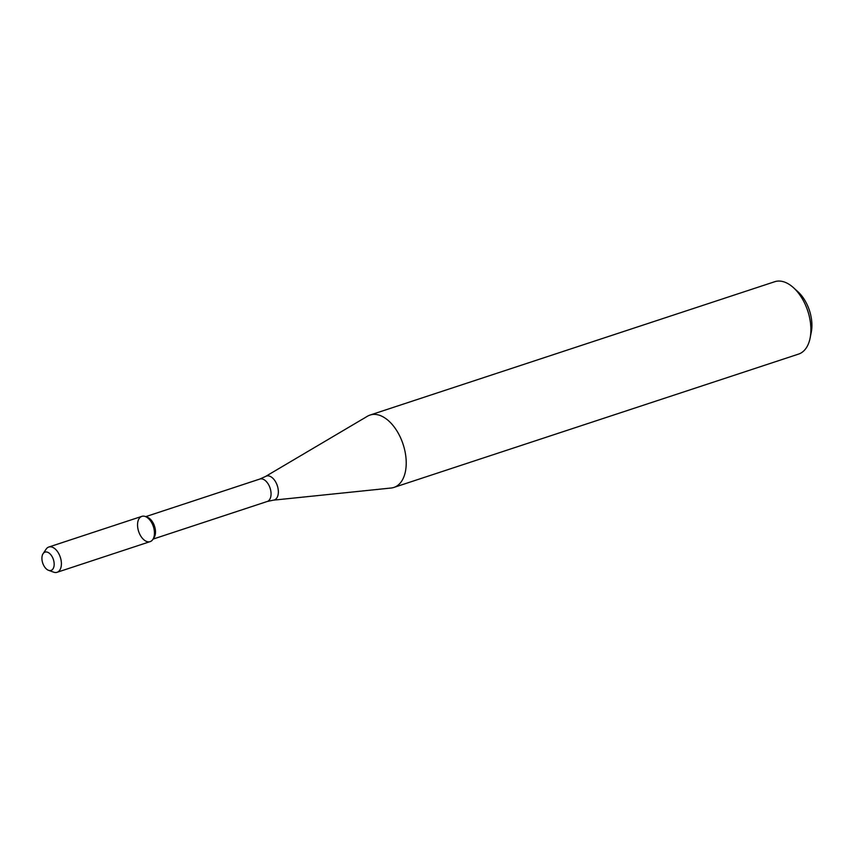 <?xml version="1.0" encoding="UTF-8"?>
<svg xmlns="http://www.w3.org/2000/svg" width="854" height="854" viewBox="0 0 854 854"><rect width="100%" height="100%" fill="white"/><g stroke="black" fill="none" stroke-linecap="round" stroke-linejoin="round"><path stroke-width="1.28" d="M48.561 570.323L53.663 572.159A13.301 7.761 -108.2 0 0 57.101 572.287L150.155 541.617A13.301 7.761 -108.2 0 0 153.635 527.452A13.301 7.761 -108.2 0 0 145.265 516.499A13.301 7.761 -108.2 0 0 138.626 531.423A13.301 7.761 -108.2 0 0 152.845 539.472A13.301 7.761 -108.2 0 0 153.635 527.452A13.301 7.761 -108.2 0 0 141.839 516.36L48.774 547.03A13.301 7.761 -108.2 0 0 46.095 549.175L43.084 553.68A9.629 5.615 -108.2 0 0 42.7 563.032A9.629 5.615 -108.2 0 0 48.561 570.323A9.629 5.615 -108.2 0 0 53.578 560.149A9.629 5.615 -108.2 0 0 43.084 553.68M152.845 539.472L154.062 537.646A11.807 6.896 -108.2 0 0 154.766 526.971A11.807 6.896 -108.2 0 0 147.336 517.236L145.265 516.499M403.878 446.823A38.099 22.236 -108.2 0 0 370.049 415.055A38.099 22.236 -108.2 0 0 367.476 416.229L265.562 476.457A12.586 7.344 -108.2 0 1 277.582 486.556A12.586 7.344 -108.2 0 1 273.376 500.166L391.132 488.018A38.099 22.236 -108.2 0 0 393.897 487.431A38.099 22.236 -108.2 0 0 403.878 446.823M393.897 487.431L798.575 354.09A38.099 22.236 -108.2 0 0 810.115 338.067A38.099 22.236 -108.2 0 0 808.546 313.482A38.099 22.236 -108.2 0 0 793.526 287.734A38.099 22.236 -108.2 0 0 774.727 281.713L370.049 415.055M810.115 338.067L811.3 332.099A30.477 17.785 -108.2 0 0 810.04 312.436A30.477 17.785 -108.2 0 0 798.031 291.833L793.526 287.734M57.101 572.287A13.301 7.761 -108.2 0 0 60.581 558.11A13.301 7.761 -108.2 0 0 48.774 547.03M153.101 539.087L267.249 501.479A11.807 6.896 -108.2 0 0 270.334 488.894A11.807 6.896 -108.2 0 0 259.851 479.041L145.703 516.649M259.851 479.041L265.562 476.457M267.249 501.479L273.376 500.166"/></g></svg>
